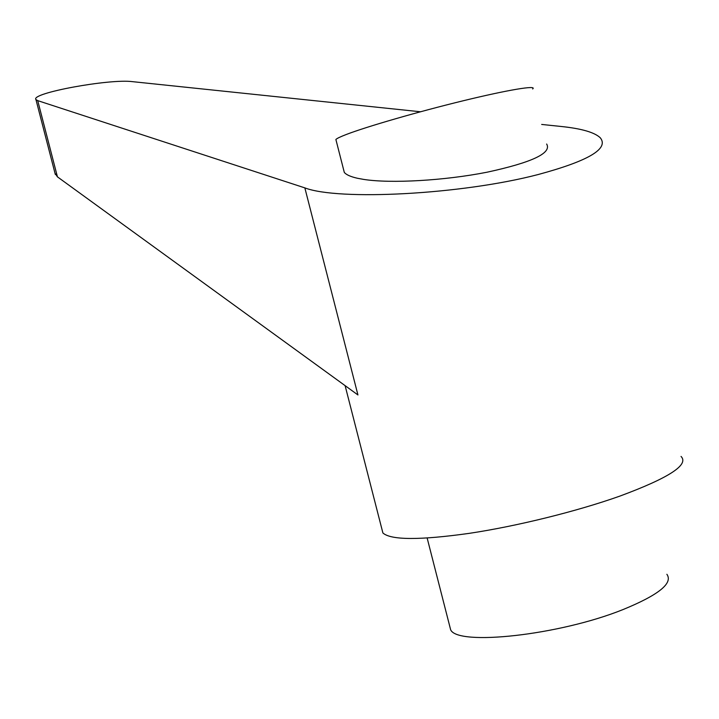 <?xml version="1.0" encoding="UTF-8"?>
<svg xmlns="http://www.w3.org/2000/svg" width="719" height="719" viewBox="0 0 719 719"><rect width="100%" height="100%" fill="white"/><g stroke="black" fill="none" stroke-linecap="round" stroke-linejoin="round"><path stroke-width="1.08" d="M336.15 140.565L335.881 139.486C336.914 138.425 340.384 136.763 346.288 134.489C366.492 126.688 417.91 111.787 463.099 100.795C508.396 89.749 537.587 84.968 532.662 88.958M343.349 168.686L344.293 172.371C346.207 174.753 350.611 176.721 357.487 178.276L363.895 179.444C390.938 183.624 444.306 180.649 487.051 172.209C532.123 162.449 551.994 153.048 546.647 144.025M381.771 528.582L382.894 532.977C390.911 540.167 419.68 540.302 469.201 533.363C516.997 526.164 576.683 511.434 619.751 496.146C668.886 477.946 689.314 464.708 681.046 456.43M420.489 111.769L132.467 81.651C109.665 78.569 29.847 93.218 35.95 99.573L37.721 100.633L304.847 187.884C338.343 200.817 461.167 194.66 538.019 174.573C588.484 160.957 609.227 148.689 600.257 137.769C594.568 132.377 581.653 128.629 561.539 126.517L541.677 124.441M449.465 625.188L450.651 629.799C457.652 646.138 559.049 635.344 622.96 609.595C658.595 594.999 673.245 583.226 666.881 574.283M304.847 187.884L357.936 394.956L57.439 176.856L55.004 173.234M57.439 176.856L37.721 100.633M345.111 385.654L382.894 532.977M427.158 538.064L450.651 629.799M35.95 99.573L55.318 174.456M344.293 172.371L335.881 139.486"/></g></svg>
